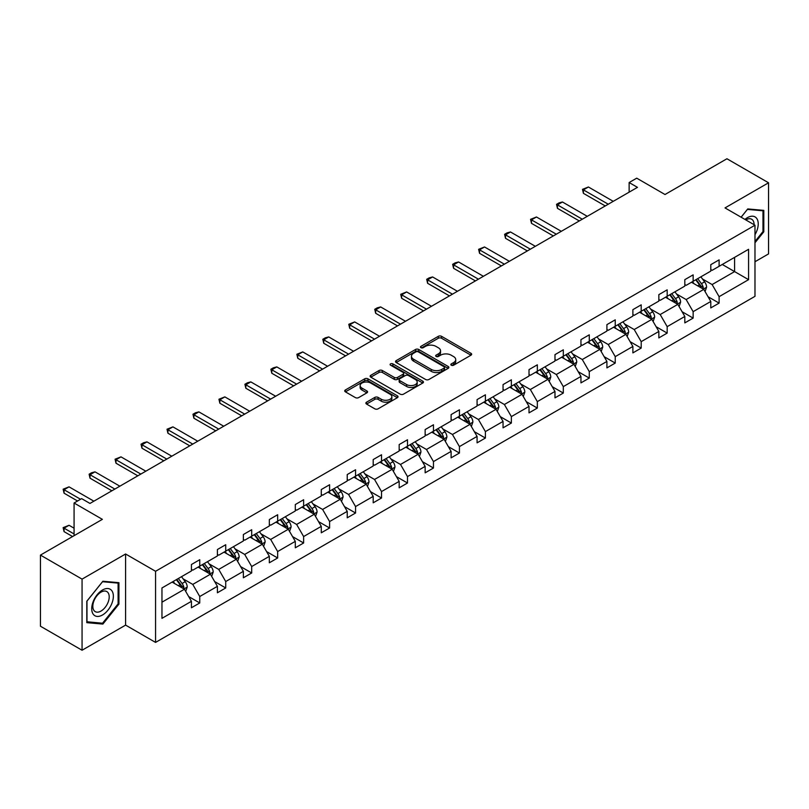 <?xml version="1.0" encoding="UTF-8"?>
<svg xmlns="http://www.w3.org/2000/svg" width="809" height="809" viewBox="0 0 809 809"><rect width="100%" height="100%" fill="white"/><g stroke="black" fill="none" stroke-linecap="round" stroke-linejoin="round"><path stroke-width="1.21" d="M451.321 365.223A1.618 0.93 0 0 0 453.606 365.223L470.969 355.202A2.316 1.335 0 0 0 471.647 354.251A2.316 1.335 0 0 0 470.969 353.311L441.562 336.332A2.316 1.335 0 0 0 438.296 336.332L420.933 346.353A1.618 0.93 0 0 0 420.458 347.01A1.618 0.93 0 0 0 420.933 347.678A1.618 0.93 0 0 0 423.218 347.678L425.463 346.373A7.392 4.267 0 0 1 435.92 346.373L438.377 347.789A7.392 4.267 0 0 1 440.541 350.813A7.392 4.267 0 0 1 438.377 353.826L436.122 355.131A1.618 0.93 0 0 0 435.657 355.788A1.618 0.93 0 0 0 436.122 356.445A1.618 0.93 0 0 0 438.417 356.445L440.662 355.151A7.392 4.267 0 0 1 451.119 355.151L453.566 356.567A7.392 4.267 0 0 1 455.73 359.58A7.392 4.267 0 0 1 453.566 362.604L451.321 363.898A1.618 0.93 0 0 0 450.846 364.556A1.618 0.93 0 0 0 451.321 365.223L451.321 363.898M754.979 261.732L768.55 253.905L768.55 182.783L726.937 158.756L665.008 194.514L636.713 178.172L629.139 182.541L629.139 192.158M82.063 650.244L125.597 625.114L125.597 553.993L82.063 579.123L82.063 650.244L40.45 626.217L40.45 555.095L102.369 519.348L74.074 503.006L74.074 535.679M82.063 579.123L40.45 555.095M366.558 402.174A2.316 1.335 0 0 0 365.89 403.115A2.316 1.335 0 0 0 366.558 404.065L374.81 408.828A2.316 1.335 0 0 0 378.086 408.828L397.361 397.694A2.316 1.335 0 0 0 398.038 396.754A2.316 1.335 0 0 0 397.361 395.803L367.953 378.824A2.316 1.335 0 0 0 364.687 378.824L345.403 389.958A2.316 1.335 0 0 0 344.725 390.899A2.316 1.335 0 0 0 345.403 391.849L355.373 397.603A2.316 1.335 0 0 0 358.64 397.603L366.892 392.84A2.316 1.335 0 0 0 367.569 391.89A2.316 1.335 0 0 0 366.892 390.949L361.947 388.098A6.179 3.57 0 0 1 360.136 385.569A6.179 3.57 0 0 1 363.949 382.273A6.179 3.57 0 0 1 370.684 383.051L390.049 394.226A6.179 3.57 0 0 1 391.859 396.754A6.179 3.57 0 0 1 388.047 400.05A6.179 3.57 0 0 1 381.312 399.272L378.086 397.411A2.316 1.335 0 0 0 374.81 397.411L366.558 402.174L366.558 404.065M74.074 503.006L81.648 498.637L89.971 503.441L637.462 187.354L629.139 182.541M125.597 553.993L155.561 571.285L754.979 225.215L754.979 296.337L155.561 642.407L155.561 571.285M768.55 182.783L725.016 207.913L754.979 225.215M425.625 379.492A2.316 1.335 0 0 0 428.901 379.492L448.176 368.358A2.316 1.335 0 0 0 448.853 367.417A2.316 1.335 0 0 0 448.176 366.467L418.769 349.488A2.316 1.335 0 0 0 415.502 349.488L396.218 360.622A2.316 1.335 0 0 0 395.54 361.562A2.316 1.335 0 0 0 396.218 362.513L425.625 379.492M391.232 365.567A1.618 0.93 0 0 1 392.871 365.799L392.871 363.878L422.773 381.14A2.316 1.335 0 0 1 423.451 382.081A2.316 1.335 0 0 1 422.773 383.021L403.489 394.155A2.316 1.335 0 0 1 400.222 394.155L370.815 377.176L379.057 372.453L379.057 370.522L370.815 375.295A2.316 1.335 0 0 0 370.138 376.236A2.316 1.335 0 0 0 370.815 377.176L370.815 375.295M379.057 372.453A2.316 1.335 0 0 1 382.333 372.453L382.333 370.522A2.316 1.335 0 0 0 379.057 370.522M382.333 370.522L394.256 377.409A2.316 1.335 0 0 0 397.522 377.409L403.003 374.254A2.316 1.335 0 0 0 403.671 373.313A2.316 1.335 0 0 0 403.003 372.362L390.585 365.193A1.618 0.93 0 0 1 390.11 364.535A1.618 0.93 0 0 1 391.101 363.676A1.618 0.93 0 0 1 392.871 363.878M161.962 587.961L191.43 570.952L191.43 564.51L199.752 559.707L199.752 566.148L217.399 555.965L217.399 549.523L225.721 544.72L225.721 551.151L243.367 540.968L243.367 534.527L251.69 529.723L251.69 536.165L269.336 525.981L269.336 519.54L277.659 514.736L277.659 521.168L295.305 510.985L295.305 504.543L303.628 499.74L303.628 506.181L321.274 495.988L321.274 489.556L329.597 484.743L329.597 491.184L347.233 481.001L347.233 474.559L355.555 469.756L355.555 476.198L373.202 466.004L373.202 459.573L381.524 454.759L381.524 461.201L399.171 451.017L399.171 444.576L407.493 439.772L407.493 446.214L425.14 436.021L425.14 429.579L433.462 424.776L433.462 431.217L451.109 421.034L451.109 414.592L459.431 409.789L459.431 416.22L477.077 406.037L477.077 399.595L485.4 394.792L485.4 401.234L503.046 391.04L503.046 384.609L511.369 379.805L511.369 386.237L529.015 376.054L529.015 369.612L537.338 364.808L537.338 371.25L554.984 361.057L554.984 354.625L563.307 349.812L563.307 356.253L580.953 346.07L580.953 339.628L589.276 334.825L589.276 341.267L606.912 331.073L606.912 324.631L615.245 319.828L615.245 326.27L632.881 316.086L632.881 309.645L641.203 304.841L641.203 311.273L658.85 301.09L658.85 294.648L667.172 289.844L667.172 296.286L684.819 286.103L684.819 279.661L693.141 274.858L693.141 281.289L710.787 271.106L710.787 264.664L719.11 259.861L719.11 266.303L748.578 249.293L748.578 279.661L719.11 296.67L719.11 303.112L710.787 307.916L710.787 301.474L693.141 311.667L693.141 318.099L684.819 322.902L684.819 316.471L667.172 326.654L667.172 333.096L658.85 337.899L658.85 331.457L641.203 341.651L641.203 348.082L632.881 352.896L632.881 346.454L615.245 356.638L615.245 363.079L606.912 367.883L606.912 361.441L589.276 371.634L589.276 378.076L580.953 382.879L580.953 376.438L563.307 386.621L563.307 393.063L554.984 397.866L554.984 391.435L537.338 401.618L537.338 408.06L529.015 412.863L529.015 406.421L511.369 416.605L511.369 423.046L503.046 427.85L503.046 421.418L485.4 431.601L485.4 438.043L477.077 442.847L477.077 436.405L459.431 446.598L459.431 453.03L451.109 457.843L451.109 451.402L433.462 461.585L433.462 468.027L425.14 472.83L425.14 466.388L407.493 476.582L407.493 483.013L399.171 487.827L399.171 481.385L381.524 491.569L381.524 498.01L373.202 502.814L373.202 496.372L355.555 506.565L355.555 513.007L347.233 517.811L347.233 511.369L329.597 521.552L329.597 527.994L321.274 532.797L321.274 526.366L303.628 536.549L303.628 542.991L295.305 547.794L295.305 541.352L277.659 551.546L277.659 557.977L269.336 562.781L269.336 556.349L251.69 566.533L251.69 572.974L243.367 577.778L243.367 571.336L225.721 581.529L225.721 587.961L217.399 592.775L217.399 586.333L199.752 596.516L199.752 602.958L191.43 607.761L191.43 601.32L161.962 618.339L161.962 587.961M198.084 567.109L210.411 574.218L192.764 584.411L183.127 578.85M192.764 584.411L199.752 596.516M210.411 574.218L217.399 586.333M191.43 569.415L192.764 570.183L199.752 566.148M224.053 552.122L236.37 559.231L218.733 569.415L209.096 563.853M218.733 569.415L225.721 581.529M236.37 559.231L243.367 571.336M217.399 554.428L218.733 555.196L225.721 551.151M250.021 537.125L262.338 544.235L244.702 554.428L235.065 548.866M244.702 554.428L251.69 566.533M262.338 544.235L269.336 556.349M243.367 539.431L244.702 540.2L251.69 536.165M275.99 522.129L288.307 529.248L270.661 539.431L261.034 533.869M270.661 539.431L277.659 551.546M288.307 529.248L295.305 541.352M269.336 524.444L270.661 525.213L277.659 521.168M301.959 507.142L314.276 514.251L296.63 524.444L287.003 518.872M296.63 524.444L303.628 536.549M314.276 514.251L321.274 526.366M295.305 509.448L296.63 510.216L303.628 506.181M327.928 492.145L340.245 499.264L322.599 509.448L312.962 503.886M322.599 509.448L329.597 521.552M340.245 499.264L347.233 511.369M321.274 494.451L322.599 495.219L329.597 491.184M353.897 477.158L366.214 484.267L348.568 494.451L338.931 488.889M348.568 494.451L355.555 506.565M366.214 484.267L373.202 496.372M347.233 479.464L348.568 480.233L355.555 476.198M379.866 462.161L392.183 469.271L374.537 479.464L364.899 473.902M374.537 479.464L381.524 491.569M392.183 469.271L399.171 481.385M373.202 464.467L374.537 465.236L381.524 461.201M405.835 447.175L418.152 454.284L400.506 464.467L390.868 458.905M400.506 464.467L407.493 476.582M418.152 454.284L425.14 466.388M399.171 449.48L400.506 450.249L407.493 446.214M431.804 432.178L444.121 439.287L426.474 449.48L416.837 443.919M426.474 449.48L433.462 461.585M444.121 439.287L451.109 451.402M425.14 434.484L426.474 435.252L433.462 431.217M457.763 417.181L470.09 424.3L452.443 434.484L442.806 428.922M452.443 434.484L459.431 446.598M470.09 424.3L477.077 436.405M451.109 419.497L452.443 420.265L459.431 416.22M483.731 402.194L496.048 409.303L478.412 419.497L468.775 413.935M478.412 419.497L485.4 431.601M496.048 409.303L503.046 421.418M477.077 404.5L478.412 405.269L485.4 401.234M509.7 387.198L522.017 394.317L504.381 404.5L494.744 398.938M504.381 404.5L511.369 416.605M522.017 394.317L529.015 406.421M503.046 389.503L504.381 390.272L511.369 386.237M535.669 372.211L547.986 379.32L530.34 389.503L520.713 383.941M530.34 389.503L537.338 401.618M547.986 379.32L554.984 391.435M529.015 374.516L530.34 375.285L537.338 371.25M561.638 357.214L573.955 364.323L556.309 374.516L546.682 368.955M556.309 374.516L563.307 386.621M573.955 364.323L580.953 376.438M554.984 359.52L556.309 360.288L563.307 356.253M587.607 342.227L599.924 349.336L582.278 359.52L572.641 353.958M582.278 359.52L589.276 371.634M599.924 349.336L606.912 361.441M580.953 344.533L582.278 345.301L589.276 341.267M613.576 327.23L625.893 334.339L608.247 344.533L598.609 338.971M608.247 344.533L615.245 356.638M625.893 334.339L632.881 346.454M606.912 329.536L608.247 330.305L615.245 326.27M639.545 312.244L651.862 319.353L634.216 329.536L624.578 323.974M634.216 329.536L641.203 341.651M651.862 319.353L658.85 331.457M632.881 314.549L634.216 315.318L641.203 311.273M665.514 297.247L677.831 304.356L660.184 314.549L650.547 308.987M660.184 314.549L667.172 326.654M677.831 304.356L684.819 316.471M658.85 299.552L660.184 300.321L667.172 296.286M691.483 282.25L703.8 289.369L686.153 299.552L676.516 293.991M686.153 299.552L693.141 311.667M703.8 289.369L710.787 301.474M684.819 284.556L686.153 285.334L693.141 281.289M722.275 264.472L734.592 271.591L712.122 284.556L702.485 278.994M712.122 284.556L719.11 296.67M748.578 279.661L734.592 271.591L734.592 257.363L748.578 249.293M125.597 625.114L155.561 642.407M710.787 269.569L712.122 270.337L719.11 266.303M161.962 602.189L184.442 589.215L172.125 582.106M184.442 589.215L191.43 601.32M708.037 296.721L719.11 303.112M682.078 311.708L693.141 318.099M656.109 326.705L667.172 333.096M630.14 341.691L641.203 348.082M604.171 356.688L615.245 363.079M578.202 371.685L589.276 378.076M552.234 386.672L563.307 393.063M526.265 401.668L537.338 408.06M500.296 416.655L511.369 423.046M474.327 431.652L485.4 438.043M448.358 446.639L459.431 453.03M422.399 461.636L433.462 468.027M396.43 476.632L407.493 483.013M370.461 491.619L381.524 498.01M344.492 506.616L355.555 513.007M318.524 521.603L329.597 527.994M292.555 536.6L303.628 542.991M266.586 551.586L277.659 557.977M240.617 566.583L251.69 572.974M214.648 581.57L225.721 587.961M188.679 596.567L199.752 602.958M754.979 242.771L763.807 231.789L763.807 210.37L747.738 208.934L741.105 217.196M118.933 604.101L118.933 582.682L102.874 581.246L86.806 601.239L86.806 622.657L102.874 624.083L118.933 604.101L118.104 603.625M451.968 365.446L453.566 364.525A7.392 4.267 0 0 0 455.73 361.502L455.73 359.58M440.541 350.813L440.541 352.734A7.392 4.267 0 0 1 438.377 355.748L436.769 356.678M470.939 355.212L441.562 338.253A2.316 1.335 0 0 0 438.296 338.253L421.58 347.9M448.146 368.378L418.769 351.409A2.316 1.335 0 0 0 415.502 351.409L396.248 362.523M444.09 368.075A1.618 0.93 0 0 0 444.566 367.417A1.618 0.93 0 0 0 444.09 366.75L418.273 351.844A1.618 0.93 0 0 0 415.988 351.844L413.621 353.22A7.392 4.267 0 0 0 411.457 356.233A7.392 4.267 0 0 0 413.621 359.257L431.268 369.44A7.392 4.267 0 0 0 441.724 369.44L444.09 368.075L444.09 369.996A1.618 0.93 0 0 0 444.566 369.339L444.566 367.417M411.457 356.233L411.457 358.154A7.392 4.267 0 0 0 413.621 361.178L413.621 359.257M444.09 369.996L441.724 371.361A7.392 4.267 0 0 1 431.268 371.361L413.621 361.178M382.333 372.453L394.256 379.34A2.316 1.335 0 0 0 397.522 379.34L403.003 376.175A2.316 1.335 0 0 0 403.671 375.234L403.671 373.313M392.871 365.799L422.743 383.041M406.634 384.558A6.179 3.57 0 0 0 413.369 385.337A6.179 3.57 0 0 0 417.191 382.04A6.179 3.57 0 0 0 415.371 379.512L408.555 375.578A2.316 1.335 0 0 0 405.289 375.578L399.808 378.733A2.316 1.335 0 0 0 399.14 379.674A2.316 1.335 0 0 0 399.808 380.624L406.634 384.558L406.634 386.48A6.179 3.57 0 0 0 413.369 387.258A6.179 3.57 0 0 0 417.191 383.962L417.191 382.04M399.14 379.674L399.14 381.595A2.316 1.335 0 0 0 399.808 382.546L399.808 380.624M406.634 386.48L399.808 382.546M391.859 396.754L391.859 398.675A6.179 3.57 0 0 1 388.047 401.972A6.179 3.57 0 0 1 381.312 401.193L378.086 399.333A2.316 1.335 0 0 0 374.81 399.333L366.588 404.075M360.136 385.569L360.136 387.491A6.179 3.57 0 0 0 361.947 390.019L361.947 388.098M366.861 392.85L361.947 390.019M397.33 397.715L367.953 380.746A2.316 1.335 0 0 0 364.687 380.746L345.433 391.859M762.978 231.313L763.807 231.789M101.176 623.112L102.874 624.083M705.064 291.553L706.591 287.134A6.239 3.6 -120 0 0 704.599 281.825L700.867 276.84M694.162 283.807L692.544 281.643M702.879 288.833L703.223 287.397A6.239 3.6 -120 0 0 701.443 283.646L697.702 278.66M696.134 279.56L700.25 285.051A3.175 1.83 60 0 1 700.827 286.022L703.223 287.397M695.7 279.813L699.441 284.798A6.239 3.6 60 0 1 700.999 287.751M608.247 204.212L583.41 189.872L583.41 193.341L582.5 189.346L588.406 186.99L613.242 201.33M605.253 205.941L583.41 193.341M588.406 186.99L583.41 189.872L582.5 189.346M679.095 306.55L680.622 302.131A6.239 3.6 -120 0 0 678.63 296.812L674.898 291.827M668.194 298.794L666.576 296.63M676.911 303.83L677.254 302.394A6.239 3.6 -120 0 0 675.475 298.642L671.733 293.657M670.176 294.557L674.281 300.048A3.175 1.83 60 0 1 674.858 301.009L677.254 302.394M669.741 294.81L673.472 299.795A6.239 3.6 60 0 1 675.03 302.738M653.126 321.537L654.653 317.118A6.239 3.6 -120 0 0 652.671 311.809L648.929 306.823M642.225 313.791L640.607 311.627M650.942 318.817L651.285 317.391A6.239 3.6 -120 0 0 649.506 313.639L645.764 308.644M644.207 309.544L648.312 315.035A3.175 1.83 60 0 1 648.889 316.006L651.285 317.391M643.772 309.796L647.503 314.792A6.239 3.6 60 0 1 649.061 317.735M582.278 219.209L557.441 204.869L557.441 208.328L556.531 204.343L559.029 202.897L562.437 201.987L587.273 216.327M579.284 220.938L557.441 208.328M562.437 201.987L557.441 204.869L556.531 204.343M556.309 234.206L531.473 219.866L531.473 223.324L530.562 219.33L536.468 216.984L561.304 231.313M553.316 235.935L531.473 223.324M536.468 216.984L531.473 219.866L530.562 219.33M754.979 234.711A15.3 8.838 120 0 0 756.779 231A15.3 8.838 120 0 0 756.102 217.702A15.3 8.838 120 0 0 744.947 219.421M754.079 224.7A11.589 6.684 120 0 0 751.682 219.259A11.589 6.684 120 0 0 745.777 219.896M741.135 217.216L747.405 209.41L762.978 210.805L762.978 231.556L754.979 241.497M761.947 210.209L762.978 210.805M111.915 603.312A15.3 8.838 120 0 0 107.951 588.537A15.3 8.838 120 0 0 93.166 601.643A15.3 8.838 120 0 0 97.131 616.418A15.3 8.838 120 0 0 111.915 603.312M108.113 602.23A11.589 6.684 120 0 0 106.818 591.571A11.589 6.684 120 0 0 93.925 600.966A11.589 6.684 120 0 0 95.229 611.634A11.589 6.684 120 0 0 108.113 602.23M86.978 621.838L86.978 601.087L102.541 581.722L118.104 583.117L118.104 603.868L102.541 623.233L86.806 621.747M117.072 582.52L118.104 583.117M627.157 336.534L628.684 332.115A6.239 3.6 -120 0 0 626.702 326.806L622.96 321.81M616.256 328.778L614.638 326.614M624.973 333.814L625.317 332.378A6.239 3.6 -120 0 0 623.537 328.626L619.795 323.64M618.238 324.54L622.343 330.032A3.175 1.83 60 0 1 622.93 330.992L625.317 332.378M617.803 324.793L621.534 329.779A6.239 3.6 60 0 1 623.092 332.721M530.34 249.192L505.504 234.853L505.504 238.311L504.594 234.327L507.091 232.881L510.499 231.971L535.336 246.31M527.347 250.921L505.504 238.311M510.499 231.971L505.504 234.853L504.594 234.327M601.188 351.531L602.725 347.101A6.239 3.6 -120 0 0 600.733 341.792L596.991 336.807M590.287 343.774L588.669 341.61M599.004 348.8L599.358 347.374A6.239 3.6 -120 0 0 597.568 343.623L593.826 338.627M592.269 339.537L596.385 345.028A3.175 1.83 60 0 1 596.961 345.989L599.358 347.374M591.834 339.78L595.566 344.776A6.239 3.6 60 0 1 597.123 347.718M504.381 264.189L479.545 249.85L479.545 253.308L478.625 249.314L484.53 246.967L509.367 261.307M501.378 265.918L479.545 253.308M484.53 246.967L479.545 249.85L478.625 249.314M575.219 366.517L576.756 362.098A6.239 3.6 -120 0 0 574.764 356.789L571.023 351.794M564.318 358.761L562.7 356.607M573.035 363.797L573.389 362.361A6.239 3.6 -120 0 0 571.599 358.609L567.857 353.624M566.3 354.524L570.416 360.015A3.175 1.83 60 0 1 570.992 360.986L573.389 362.361M565.865 354.777L569.607 359.762A6.239 3.6 60 0 1 571.154 362.715M478.412 279.176L453.576 264.836L453.576 268.295L452.656 264.31L455.154 262.864L458.572 261.954L483.398 276.294M475.409 280.905L453.576 268.295M458.572 261.954L453.576 264.836L452.656 264.31M549.25 381.514L550.787 377.095A6.239 3.6 -120 0 0 548.795 371.776L545.054 366.79M538.359 373.758L536.731 371.594M547.066 378.784L547.42 377.358A6.239 3.6 -120 0 0 545.63 373.606L541.899 368.611M540.331 369.521L544.447 375.012A3.175 1.83 60 0 1 545.023 375.973L547.42 377.358M539.896 369.774L543.638 374.759A6.239 3.6 60 0 1 545.185 377.702M452.443 294.173L427.607 279.833L427.607 283.292L426.687 279.307L429.185 277.861L432.603 276.951L457.439 291.291M449.44 295.902L427.607 283.292M432.603 276.951L427.607 279.833L426.687 279.307M523.292 396.501L524.819 392.082A6.239 3.6 -120 0 0 522.826 386.773L519.085 381.777M512.39 388.755L510.762 386.591M521.097 393.781L521.451 392.345A6.239 3.6 -120 0 0 519.661 388.593L515.93 383.608M514.362 384.508L518.478 389.999A3.175 1.83 60 0 1 519.054 390.969L521.451 392.345M513.927 384.76L517.669 389.746A6.239 3.6 60 0 1 519.216 392.699M426.474 309.159L401.638 294.82L401.638 298.288L400.718 294.294L406.634 291.938L431.47 306.277M423.481 310.889L401.638 298.288M406.634 291.938L401.638 294.82L400.718 294.294M497.323 411.498L498.85 407.079A6.239 3.6 -120 0 0 496.857 401.76L493.126 396.774M486.421 403.742L484.793 401.577M495.128 408.778L495.482 407.342A6.239 3.6 -120 0 0 493.692 403.59L489.961 398.604M488.393 399.504L492.509 404.996A3.175 1.83 60 0 1 493.086 405.956L495.482 407.342M487.958 399.757L491.7 404.743A6.239 3.6 60 0 1 493.257 407.685M400.506 324.156L375.669 309.817L375.669 313.275L374.749 309.291L377.247 307.845L380.665 306.935L405.501 321.274M397.512 325.885L375.669 313.275M380.665 306.935L375.669 309.817L374.749 309.291M471.354 426.485L472.881 422.065A6.239 3.6 -120 0 0 470.889 416.756L467.157 411.771M460.452 418.738L458.834 416.574M469.169 423.764L469.513 422.338A6.239 3.6 -120 0 0 467.723 418.577L463.992 413.591M462.424 414.491L466.54 419.982A3.175 1.83 60 0 1 467.117 420.953L469.513 422.338M461.99 414.744L465.731 419.74A6.239 3.6 60 0 1 467.289 422.682M374.537 339.153L349.7 324.813L349.7 328.272L348.79 324.278L354.696 321.921L379.532 336.261M371.543 340.882L349.7 328.272M354.696 321.921L349.7 324.813L348.79 324.278M445.385 441.481L446.912 437.062A6.239 3.6 -120 0 0 444.92 431.743L441.188 426.758M434.484 433.725L432.866 431.561M443.201 438.761L443.544 437.325A6.239 3.6 -120 0 0 441.765 433.573L438.023 428.588M436.456 429.488L440.571 434.979A3.175 1.83 60 0 1 441.148 435.94L443.544 437.325M436.021 429.741L439.762 434.726A6.239 3.6 60 0 1 441.32 437.669M348.568 354.14L323.731 339.8L323.731 343.259L322.821 339.274L325.319 337.828L328.727 336.918L353.563 351.258M345.574 355.869L323.731 343.259M328.727 336.918L323.731 339.8L322.821 339.274M419.416 456.478L420.943 452.049A6.239 3.6 -120 0 0 418.951 446.74L415.219 441.754M408.515 448.722L406.897 446.558M417.232 453.748L417.575 452.322A6.239 3.6 -120 0 0 415.796 448.57L412.054 443.575M410.497 444.485L414.602 449.966A3.175 1.83 60 0 1 415.179 450.937L417.575 452.322M410.062 444.728L413.793 449.723A6.239 3.6 60 0 1 415.351 452.666M322.599 369.137L297.763 354.797L297.763 358.256L296.852 354.261L302.758 351.915L327.594 366.255M319.606 370.866L297.763 358.256M302.758 351.915L297.763 354.797L296.852 354.261M393.447 471.465L394.974 467.046A6.239 3.6 -120 0 0 392.992 461.737L389.25 456.741M382.546 463.709L380.928 461.545M391.263 468.745L391.607 467.309A6.239 3.6 -120 0 0 389.827 463.557L386.085 458.572M384.528 459.472L388.633 464.963A3.175 1.83 60 0 1 389.21 465.923L391.607 467.309M384.093 459.724L387.824 464.71A6.239 3.6 60 0 1 389.382 467.663M296.63 384.123L271.794 369.784L271.794 373.242L270.884 369.258L273.381 367.812L276.789 366.902L301.626 381.241M293.637 385.853L271.794 373.242M276.789 366.902L271.794 369.784L270.884 369.258M367.478 486.462L369.005 482.033A6.239 3.6 -120 0 0 367.023 476.723L363.281 471.738M356.577 478.706L354.959 476.541M365.294 483.731L365.638 482.306A6.239 3.6 -120 0 0 363.858 478.554L360.116 473.558M358.559 474.468L362.665 479.959A3.175 1.83 60 0 1 363.251 480.92L365.638 482.306M358.124 474.711L361.856 479.707A6.239 3.6 60 0 1 363.413 482.649M270.661 399.12L245.825 384.781L245.825 388.239L244.915 384.255L247.412 382.809L250.82 381.899L275.657 396.238M267.668 400.849L245.825 388.239M250.82 381.899L245.825 384.781L244.915 384.255M341.509 501.449L343.046 497.029A6.239 3.6 -120 0 0 341.054 491.72L337.313 486.725M330.608 493.702L328.99 491.538M339.325 498.728L339.679 497.292A6.239 3.6 -120 0 0 337.889 493.541L334.147 488.555M332.59 489.455L336.706 494.946A3.175 1.83 60 0 1 337.282 495.917L339.679 497.292M332.155 489.708L335.887 494.693A6.239 3.6 60 0 1 337.444 497.646M244.702 414.107L219.866 399.767L219.866 403.236L218.946 399.242L224.851 396.885L249.688 411.225M241.699 415.836L219.866 403.236M224.851 396.885L219.866 399.767L218.946 399.242M315.54 516.445L317.077 512.026A6.239 3.6 -120 0 0 315.085 506.707L311.344 501.722M304.639 508.689L303.021 506.525M313.356 513.725L313.71 512.289A6.239 3.6 -120 0 0 311.92 508.537L308.178 503.552M306.621 504.452L310.737 509.943A3.175 1.83 60 0 1 311.313 510.904L313.71 512.289M306.186 504.705L309.928 509.69A6.239 3.6 60 0 1 311.475 512.633M218.733 429.104L193.897 414.764L193.897 418.223L192.977 414.238L195.475 412.792L198.883 411.882L223.719 426.222M215.73 430.833L193.897 418.223M198.883 411.882L193.897 414.764L192.977 414.238M289.571 531.432L291.109 527.013A6.239 3.6 -120 0 0 289.116 521.704L285.375 516.718M278.68 523.686L277.052 521.522M287.387 528.712L287.741 527.276A6.239 3.6 -120 0 0 285.951 523.524L282.22 518.539M280.652 519.439L284.768 524.93A3.175 1.83 60 0 1 285.344 525.901L287.741 527.276M280.217 519.691L283.959 524.677A6.239 3.6 60 0 1 285.506 527.63M192.764 444.09L167.928 429.761L167.928 433.219L167.008 429.225L172.924 426.869L197.76 441.208M189.761 445.83L167.928 433.219M172.924 426.869L167.928 429.761L167.008 429.225M263.603 546.429L265.14 542.01A6.239 3.6 -120 0 0 263.147 536.691L259.406 531.705M252.711 538.673L251.083 536.509M261.418 543.709L261.772 542.273A6.239 3.6 -120 0 0 259.982 538.521L256.251 533.536M254.683 534.436L258.799 539.927A3.175 1.83 60 0 1 259.376 540.887L261.772 542.273M254.248 534.688L257.99 539.674A6.239 3.6 60 0 1 259.537 542.617M166.796 459.087L141.959 444.748L141.959 448.206L141.039 444.222L143.537 442.776L146.955 441.866L171.791 456.205M163.802 460.817L141.959 448.206M146.955 441.866L141.959 444.748L141.039 444.222M237.644 561.426L239.171 556.996A6.239 3.6 -120 0 0 237.179 551.687L233.447 546.702M226.742 553.669L225.114 551.505M235.449 558.695L235.803 557.27A6.239 3.6 -120 0 0 234.013 553.518L230.282 548.522M228.714 549.422L232.83 554.913A3.175 1.83 60 0 1 233.407 555.884L235.803 557.27M228.28 549.675L232.021 554.671A6.239 3.6 60 0 1 233.579 557.613M140.827 474.084L115.99 459.745L115.99 463.203L115.07 459.209L120.986 456.863L145.822 471.192M137.833 475.813L115.99 463.203M120.986 456.863L115.99 459.745L115.07 459.209M211.675 576.413L213.202 571.993A6.239 3.6 -120 0 0 211.21 566.684L207.478 561.689M200.774 568.656L199.156 566.492M209.491 573.692L209.834 572.256A6.239 3.6 -120 0 0 208.044 568.505L204.313 563.519M202.746 564.419L206.861 569.91A3.175 1.83 60 0 1 207.438 570.871L209.834 572.256M202.311 564.672L206.052 569.657A6.239 3.6 60 0 1 207.61 572.6M114.858 489.071L90.021 474.731L90.021 478.19L89.111 474.205L91.599 472.759L95.017 471.849L119.853 486.189M111.864 490.8L90.021 478.19M95.017 471.849L90.021 474.731L89.111 474.205M185.706 591.409L187.233 586.98A6.239 3.6 -120 0 0 185.241 581.671L181.509 576.686M174.805 583.653L173.187 581.489M183.522 588.679L183.865 587.253A6.239 3.6 -120 0 0 182.086 583.501L178.344 578.506M176.777 579.416L180.892 584.907A3.175 1.83 60 0 1 181.469 585.868L183.865 587.253M176.342 579.659L180.083 584.654A6.239 3.6 60 0 1 181.641 587.597M74.074 528.186L69.048 525.284L64.053 528.166L74.074 533.95M64.053 531.624L63.142 527.64L64.053 528.166L64.053 531.624L72.577 536.549M63.142 527.64L69.048 525.284M80.566 499.264L64.053 489.728L64.053 493.187L63.142 489.202L69.048 486.846L93.884 501.186M77.573 500.993L64.053 493.187M69.048 486.846L64.053 489.728L63.142 489.202M453.566 364.525L453.566 362.604M436.122 356.445L436.122 355.131M438.377 355.748L438.377 353.826M420.933 347.678L420.933 346.353M438.296 338.253L438.296 336.332M441.562 338.253L441.562 336.332M470.969 355.202L470.969 353.311M396.218 362.513L396.218 360.622M415.502 351.409L415.502 349.488M418.769 351.409L418.769 349.488M448.176 368.358L448.176 366.467M431.268 371.361L431.268 369.44M441.724 371.361L441.724 369.44M394.256 379.34L394.256 377.409M397.522 379.34L397.522 377.409M403.003 376.175L403.003 374.254M422.773 383.021L422.773 381.14M374.81 399.333L374.81 397.411M378.086 399.333L378.086 397.411M381.312 401.193L381.312 399.272M366.892 392.84L366.892 390.949M345.403 391.849L345.403 389.958M364.687 380.746L364.687 378.824M367.953 380.746L367.953 378.824M397.361 397.694L397.361 395.803M703.345 289.106L706.55 287.256M701.443 283.646L704.599 281.825M697.671 285.83L699.441 284.798M677.376 304.103L680.581 302.253M675.475 298.642L678.63 296.812M671.703 300.817L673.472 299.795M651.407 319.09L654.612 317.239M649.506 313.639L652.671 311.809M645.734 315.813L647.503 314.792M625.448 334.087L628.644 332.236M623.537 328.626L626.702 326.806M619.765 330.8L621.534 329.779M599.479 349.073L602.685 347.223M597.568 343.623L600.733 341.792M593.796 345.797L595.566 344.776M573.51 364.07L576.716 362.22M571.599 358.609L574.764 356.789M567.827 360.794L569.607 359.762M547.541 379.057L550.747 377.206M545.63 373.606L548.795 371.776M541.858 375.781L543.638 374.759M521.572 394.054L524.778 392.203M519.661 388.593L522.826 386.773M515.889 390.777L517.669 389.746M495.604 409.051L498.809 407.2M493.692 403.59L496.857 401.76M489.92 405.764L491.7 404.743M469.635 424.037L472.84 422.187M467.723 418.577L470.889 416.756M463.951 420.761L465.731 419.74M443.666 439.034L446.871 437.184M441.765 433.573L444.92 431.743M437.993 435.748L439.762 434.726M417.697 454.021L420.902 452.17M415.796 448.57L418.951 446.74M412.024 450.744L413.793 449.723M391.728 469.018L394.934 467.167M389.827 463.557L392.992 461.737M386.055 465.741L387.824 464.71M365.769 484.004L368.965 482.154M363.858 478.554L367.023 476.723M360.086 480.728L361.856 479.707M339.8 499.001L343.006 497.151M337.889 493.541L341.054 491.72M334.117 495.725L335.887 494.693M313.831 513.988L317.037 512.148M311.92 508.537L315.085 506.707M308.148 510.712L309.928 509.69M287.862 528.985L291.068 527.134M285.951 523.524L289.116 521.704M282.179 525.708L283.959 524.677M261.894 543.982L265.099 542.131M259.982 538.521L263.147 536.691M256.21 540.695L257.99 539.674M235.925 558.968L239.13 557.118M234.013 553.518L237.179 551.687M230.241 555.692L232.021 554.671M209.956 573.965L213.161 572.115M208.044 568.505L211.21 566.684M204.273 570.679L206.052 569.657M183.987 588.952L187.192 587.101M182.086 583.501L185.241 581.671M178.314 585.676L180.083 584.654"/></g></svg>
